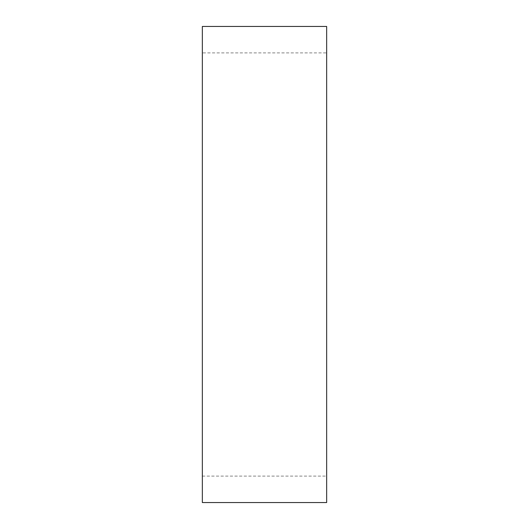 <?xml version="1.0" encoding="UTF-8"?>
<svg xmlns="http://www.w3.org/2000/svg" width="529" height="529" viewBox="0 0 529 529"><rect width="100%" height="100%" fill="white"/><g stroke="black" fill="none" stroke-linecap="round" stroke-linejoin="round"><path stroke-width="0.4" stroke-dasharray="2.65 1.98" d="M326.658 52.9L326.658 476.1L326.658 52.9L202.343 52.9L202.343 476.1L202.343 52.9M326.658 502.55L326.658 26.45M202.343 502.55L202.343 26.45L202.343 476.1L326.658 476.1"/><path stroke-width="0.79" d="M326.658 26.45L326.658 502.55L202.343 502.55L202.343 26.45L202.343 502.55L202.343 26.45L326.658 26.45"/></g></svg>
